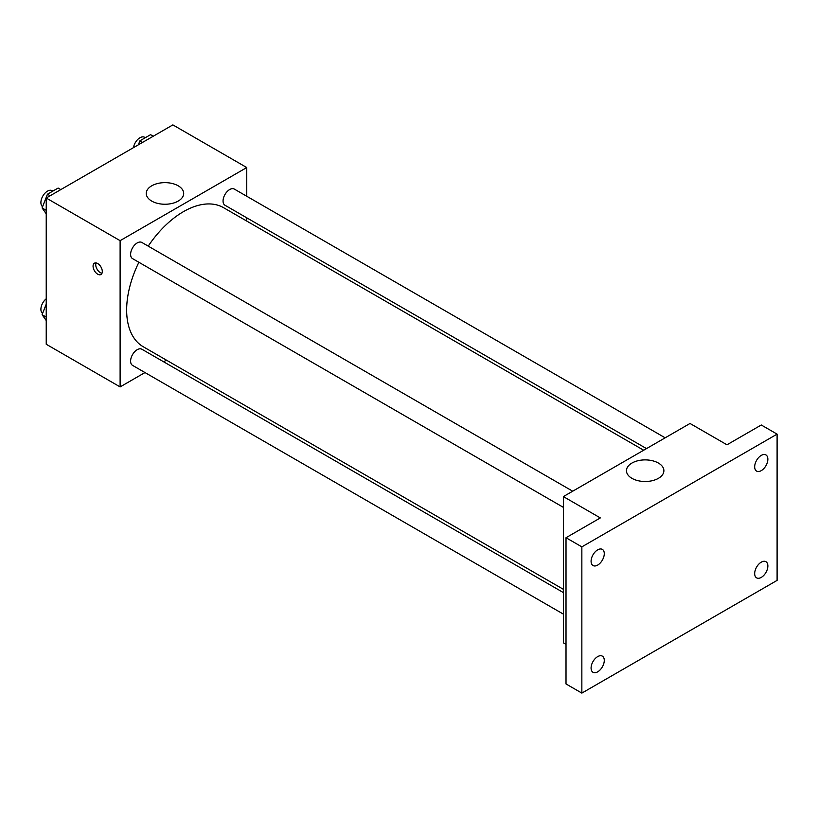 <?xml version="1.0" encoding="UTF-8"?>
<svg xmlns="http://www.w3.org/2000/svg" width="818" height="818" viewBox="0 0 818 818"><rect width="100%" height="100%" fill="white"/><g stroke="black" fill="none" stroke-linecap="round" stroke-linejoin="round"><path stroke-width="1.23" d="M144.98 372.558L120.113 386.914L46.227 344.255L46.227 198.017L172.874 124.898L246.76 167.547L246.76 196.259M166.453 360.155L163.631 361.781M138.886 262.281A80.297 46.36 120 0 0 126.647 310.012A80.297 46.36 120 0 0 143.283 346.771L563.377 589.318M643.684 450.227L223.58 207.69A80.297 46.36 120 0 0 148.222 246.126M246.76 217.803L246.76 221.064M120.113 386.914L120.113 240.666L246.76 167.547M665.167 437.824L234.326 189.081A9.325 5.389 120 0 0 227.138 191.586A9.325 5.389 120 0 0 223.058 200.972A9.325 5.389 120 0 0 224.991 205.246L646.506 448.601M563.377 592.58L141.872 349.225A9.325 5.389 120 0 0 134.684 351.72A9.325 5.389 120 0 0 130.614 361.106A9.325 5.389 120 0 0 132.547 365.38L563.377 614.124M563.377 507.364L132.547 258.621A9.325 5.389 -60 0 1 132.547 247.854A9.325 5.389 -60 0 1 141.872 242.465L572.712 491.209M120.113 240.666L46.227 198.017M151.729 201.085A18.722 10.808 180 0 1 146.248 193.447A18.722 10.808 180 0 1 164.96 182.639A18.722 10.808 180 0 1 183.682 193.447A18.722 10.808 180 0 1 172.128 203.426A18.722 10.808 180 0 1 151.729 201.085M102.301 271.515A6.534 3.773 60 0 1 100.951 274.511A6.534 3.773 60 0 1 94.418 270.738A6.534 3.773 60 0 1 94.418 263.202A6.534 3.773 60 0 1 99.448 264.95A6.534 3.773 60 0 1 102.301 271.515M101.994 273.253A6.534 3.773 60 0 1 97.076 269.204A6.534 3.773 60 0 1 96.033 262.926M566.015 644.359L563.377 642.836L563.377 496.587L690.024 423.468L726.967 444.798L761.272 424.992L777.1 434.133L777.1 580.381L581.854 693.102L566.015 683.96L566.015 537.723L600.32 517.917L563.377 496.587M581.854 693.102L581.854 546.864L566.015 537.723M581.854 546.864L777.1 434.133M631.936 478.336A18.722 10.808 180 0 1 626.455 470.698A18.722 10.808 180 0 1 645.177 459.89A18.722 10.808 180 0 1 663.889 470.698A18.722 10.808 180 0 1 652.335 480.677A18.722 10.808 180 0 1 631.936 478.336M761.272 470.636A9.325 5.389 -60 0 1 756.609 471.096A9.325 5.389 -60 0 1 755.178 463.622A9.325 5.389 -60 0 1 761.272 455.401A9.325 5.389 -60 0 1 765.934 454.941A9.325 5.389 -60 0 1 767.366 462.415A9.325 5.389 -60 0 1 761.272 470.636M597.682 565.085A9.325 5.389 -60 0 1 593.019 565.545A9.325 5.389 -60 0 1 591.588 558.07A9.325 5.389 -60 0 1 597.682 549.849A9.325 5.389 -60 0 1 602.345 549.389A9.325 5.389 -60 0 1 603.776 556.864A9.325 5.389 -60 0 1 597.682 565.085M597.682 671.834A9.325 5.389 -60 0 1 593.019 672.304A9.325 5.389 -60 0 1 591.588 664.819A9.325 5.389 -60 0 1 597.682 656.609A9.325 5.389 -60 0 1 602.345 656.138A9.325 5.389 -60 0 1 603.776 663.613A9.325 5.389 -60 0 1 597.682 671.834M761.272 577.396A9.325 5.389 -60 0 1 756.609 577.856A9.325 5.389 -60 0 1 755.178 570.381A9.325 5.389 -60 0 1 761.272 562.16A9.325 5.389 -60 0 1 765.934 561.69A9.325 5.389 -60 0 1 767.366 569.175A9.325 5.389 -60 0 1 761.272 577.396M46.227 213.815L42.107 207.956L47.444 194.214L58.109 188.058L60.798 189.602M46.227 210.328L42.107 207.956M50.133 195.768L47.444 194.214M52.863 191.075L52.158 190.666A9.325 5.389 120 0 0 44.97 193.171A9.325 5.389 120 0 0 40.9 202.557A9.325 5.389 120 0 0 42.608 206.678M138.344 144.837L139.898 140.829L150.563 134.673L153.252 136.228M142.588 142.383L139.898 140.829M145.318 137.7L144.612 137.291A9.325 5.389 120 0 0 138.027 139.193A9.325 5.389 120 0 0 133.477 147.649M46.227 320.574L42.107 314.705L46.227 304.091M46.227 317.087L42.107 314.705M46.227 298.764A9.325 5.389 120 0 0 40.9 309.316A9.325 5.389 120 0 0 42.608 313.437"/></g></svg>
